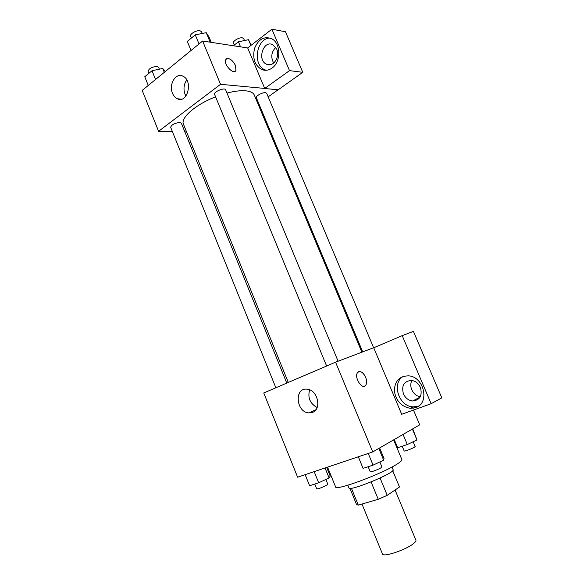 <?xml version="1.0" encoding="UTF-8"?>
<svg xmlns="http://www.w3.org/2000/svg" width="584" height="584" viewBox="0 0 584 584"><rect width="100%" height="100%" fill="white"/><g stroke="black" fill="none" stroke-linecap="round" stroke-linejoin="round"><path stroke-width="0.88" d="M362 504.043L382.447 553.99C382.878 557.611 406.552 549.661 413.749 543.405C415.465 541.996 416.18 540.923 415.903 540.193L395.076 489.998M371.088 481.953L378.235 499.284L358.306 505.131L356.583 504.613L349.925 488.312M399.463 486.939L392.704 470.682L399.434 486.874M399.485 487.005L387.221 495.32L378.235 499.284M380.075 478.041L387.221 495.32M392.01 467.01L393.134 469.711C395.908 472.609 349.013 491.94 348.94 487.925L347.838 485.216M351.393 488.224L358.306 505.131M327.566 467.127L335.618 486.932C334.997 491.334 382.235 473.879 397.186 464.032C400.602 461.856 402.172 460.389 401.887 459.615L393.638 439.883M413.479 410.056L419.714 424.831L372.731 451.943L297.614 477.201L263.756 392.966L335.574 362.182L372.731 451.943M312.447 412.399L308.834 412.895C295.876 412.246 294.124 387.134 307.235 389.221C317.696 389.871 322.069 409.34 312.447 412.399M309.637 389.849C307.527 397.697 310.024 403.595 317.134 407.53M365.62 377.206C366.934 380.659 366.956 383.359 365.701 385.309C362.204 390.426 353.721 377.06 357.62 372.541C360.255 370.453 362.919 372.015 365.62 377.206M373.731 347.787L401.69 414.297L431.145 403.697L402.208 335.632L373.731 347.787M375.899 346.867L335.574 362.182M364.606 386.148L365.693 385.309C366.956 383.359 366.927 380.659 365.613 377.213C363.584 372.979 361.27 371.139 358.693 371.694M415.633 407.647L410.494 408.362C401.288 406.676 395.908 400.828 394.353 390.82C394.733 380.943 399.5 375.957 408.654 375.848C424.181 376.716 430.036 403.42 415.633 407.647M403.34 376.33C391.207 383.067 398.865 406.705 413.282 406.873L418.582 406.092M403.434 393.879C401.303 385.601 403.989 381.118 411.494 380.418C415.501 381.016 418.472 383.374 420.414 387.484C422.539 395.653 419.954 400.157 412.654 400.996C408.493 400.478 405.427 398.106 403.434 393.879M420.319 396.689C413.363 396.083 408.369 386.309 411.997 380.483M402.208 335.632L413.428 331.398L441.818 397.865L431.145 403.697M413.034 408.274L418.027 406.471M226.979 93.075C234.388 91.148 240.601 90.389 245.623 90.805C250.375 91.265 253.266 92.688 254.303 95.082L361.868 352.196M288.292 382.447L183.478 124.275C180.244 117.99 195.457 104.558 215.591 96.827M338.099 361.226L225.621 89.797C224.84 87.104 213.24 91.936 214.583 94.389L326.624 366.022M362.708 351.875L256.339 97.732C255.376 96.156 262.391 92.243 265.464 92.666L266.654 93.257L373.621 347.728M275.867 387.776L170.667 127.305C171.528 124.786 174.536 123.166 179.697 122.457L181.325 123.151L286.788 383.089M278.094 89.775L268.166 96.849M258.77 103.536L258.048 104.047M264.713 88.439L289.518 70.627L271.903 29.2L247.689 47.946L264.713 88.439L220.533 84.3L158.607 131.29L172.404 131.597M184.865 131.882L186.581 131.918M275.779 47.377C271.29 52.071 270.596 57.305 273.706 63.079M289.518 70.627L302.775 72.314L285.459 31.762L271.903 29.2M302.775 72.314L278.225 89.783L264.749 88.52M276.714 49.1C280.459 56.998 272.925 67.868 266.428 64.182C256.748 60.05 263.515 39.486 272.94 44.793L276.714 49.1M270.304 38.121C256.653 37.5 252.069 64.605 264.749 69.737L266.129 70.277M272.064 68.043C268.523 70.518 264.932 70.941 261.303 69.314C254.551 64.926 252.324 57.889 254.624 48.209C258.442 39.201 264.077 36.018 271.538 38.668C280.955 42.961 281.24 61.97 272.064 68.043M190.683 142.022L189.369 142.97M191.223 147.54L192.924 147.548M247.689 47.946L202.619 41.026L142.182 90.418L158.607 131.29M172.521 93.338C168.535 84.563 175.674 72.394 182.814 76.132C193.377 80.38 187.632 103.915 177.412 98.813C175.28 97.842 173.645 96.017 172.521 93.338M202.619 41.026L220.533 84.3M186.778 79.935C183.799 84.227 183.223 89.009 185.055 94.279L185.938 96.039M235.534 65.569L235.921 70.489C233.709 75.453 223.037 63.999 225.76 59.517C228.702 57.327 231.965 59.342 235.534 65.569M235.345 71.175L235.914 70.489L235.534 65.576C232.585 60.101 229.512 57.852 226.322 58.831M211.24 42.355L209.05 37.062L206.225 32.675L195.26 34.85L187.325 41.428L191.048 50.48M206.225 32.675L210.174 42.187M195.26 34.85L199.027 43.968M191.362 38.084L190.61 36.259C189.42 34.127 196.479 29.974 199.998 30.74L201.546 31.697L202.276 33.456M165.374 71.467L162.724 68.459L152.008 70.737L144.766 76.745L148.27 85.439M162.724 68.459L164.301 72.343M152.008 70.737L155.548 79.497M148.869 73.343L148.102 71.445C148.81 68.569 151.767 66.904 156.987 66.445L158.687 67.364L159.417 69.168M251.208 45.224L248.477 39.697L238.411 41.778L233.374 45.749M248.477 39.697L250.901 45.464M238.411 41.778L240.535 46.844M234.286 45.026L233.476 43.106C232.381 41.201 239.265 37.15 242.433 37.85L243.689 38.624L244.484 40.522M379.651 447.95L384.038 458.528L383.651 460.156L373.081 465.134L363.08 468.375L358.313 456.798M378.797 448.446L383.651 460.156M368.248 453.454L373.081 465.134M368.161 466.726L370.241 471.77C370.219 472.514 378.337 469.514 381.038 467.784L381.929 466.974L379.841 461.951M326.682 467.426L330.223 476.135L329.084 477.938L318.689 482.786L309.615 485.727L305.155 474.661M325.04 467.981L329.084 477.938M314.177 471.631L318.689 482.786M314.761 484.063L316.718 488.917C318.667 488.837 322.025 487.574 326.777 485.143L327.836 484.26L325.879 479.435M412.735 428.86L416.991 439.978L407.296 444.519L397.668 447.724L394.244 439.533M412.392 429.058L416.991 439.978M403.069 434.438L407.296 444.519M402.186 446.212L404.179 450.972C404.143 451.644 412.034 448.724 414.436 447.183L415.151 446.526L413.151 441.774M308.834 412.895L315.915 409.72M410.494 408.362L413.282 406.873M420.064 397.142L412.654 400.996M270.385 64.707L266.428 64.182M261.303 69.314L264.749 69.737M177.412 98.813L181.69 99.105"/></g></svg>
